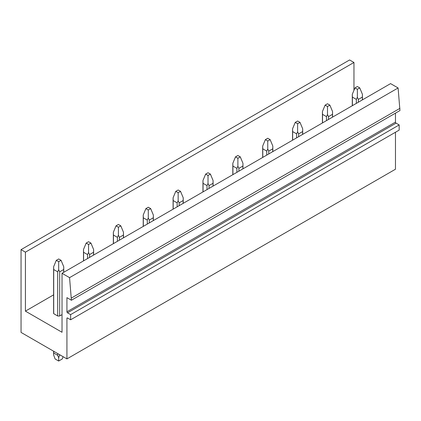 <?xml version="1.0" encoding="UTF-8"?>
<svg xmlns="http://www.w3.org/2000/svg" width="421" height="421" viewBox="0 0 421 421"><rect width="100%" height="100%" fill="white"/><g stroke="black" fill="none" stroke-linecap="round" stroke-linejoin="round"><path stroke-width="0.63" d="M69.554 277.649L71.407 300.236L399.95 110.555L398.098 87.963L69.554 277.649L62.029 273.303L62.029 332.274L25.413 311.135L53.614 294.853M62.029 314.619L59.687 315.971L59.687 271.824L58.682 269.708L58.682 261.715L56.293 260.336L53.614 266.777L53.714 269.535L57.677 271.824L58.682 269.708M53.614 266.777L53.614 313.103A5.068 2.926 0 0 0 53.714 313.682L57.677 315.971A5.068 2.926 0 0 0 59.687 315.971M353.956 90.336L353.956 62.476L349.593 59.961L21.05 249.642L21.05 332.416L66.928 358.902L66.928 318.344A0.847 0.489 60 0 1 67.102 317.955A0.847 0.489 60 0 1 67.523 317.997L66.928 318.344M70.628 319.792L399.171 130.11L399.171 124.937L396.066 123.142L67.523 312.824L70.628 314.619L70.628 319.792L67.523 317.997M67.523 312.824A0.847 0.489 60 0 1 66.928 311.793L395.472 122.106A0.847 0.489 60 0 0 396.066 123.142M71.407 300.236L66.928 297.652L66.928 311.793M21.05 249.642L25.413 252.158L25.413 311.135M353.956 62.476L25.413 252.158M395.472 132.247L395.472 169.221L66.928 358.902M399.171 124.937L70.628 314.619M395.472 113.138L395.472 122.106M399.95 108.344L71.407 298.031M398.098 87.963L390.572 83.621L62.029 273.303M362.328 99.924L362.428 94.341L359.75 87.894L357.361 89.273L354.971 87.894L352.293 94.341L352.393 97.098L356.355 99.388L357.361 97.267L357.361 89.273M354.971 87.894L357.361 86.516L359.75 87.894M356.355 103.377L356.355 99.388M358.366 102.214L358.366 99.388L357.361 97.267M352.393 105.66L352.393 97.098M362.328 97.098L358.366 99.388M332.458 117.17L332.558 111.586L329.88 105.139L327.491 106.518L325.101 105.139L322.423 111.586L322.523 114.344L326.486 116.628L327.491 114.512L327.491 106.518M325.101 105.139L327.491 103.761L329.88 105.139M326.486 120.616L326.486 116.628M328.496 119.459L328.496 116.628L327.491 114.512M322.523 122.906L322.523 114.344M332.458 114.344L328.496 116.628M302.594 134.415L302.694 128.826L300.015 122.385L297.626 123.763L295.237 122.385L292.553 128.826L292.658 131.584L296.616 133.873L297.626 131.757L297.626 123.763M295.237 122.385L297.626 121.006L300.015 122.385M296.616 137.862L296.616 133.873M298.631 136.699L298.631 133.873L297.626 131.757M292.658 140.151L292.658 131.584M302.594 131.584L298.631 133.873M272.724 151.66L272.824 146.071L270.145 139.625L267.756 141.009L265.367 139.625L262.688 146.071L262.788 148.829L266.751 151.118L267.756 148.997L267.756 141.009M265.367 139.625L267.756 138.246L270.145 139.625M266.751 155.107L266.751 151.118M268.761 153.944L268.761 151.118L267.756 148.997M262.788 157.396L262.788 148.829M272.724 148.829L268.761 151.118M242.859 168.9L242.959 163.316L240.28 156.87L237.886 158.249L235.497 156.87L232.818 163.316L232.918 166.074L236.881 168.363L237.886 166.242L237.886 158.249M235.497 156.87L237.886 155.491L240.28 156.87M236.881 172.352L236.881 168.363M238.896 171.189L238.896 168.363L237.886 166.242M232.918 174.636L232.918 166.074M242.859 166.074L238.896 168.363M212.989 186.145L213.089 180.562L210.411 174.115L208.021 175.494L205.632 174.115L202.954 180.562L203.054 183.319L207.016 185.603L208.021 183.488L208.021 175.494M205.632 174.115L208.021 172.736L210.411 174.115M207.016 189.592L207.016 185.603M209.026 188.434L209.026 185.603L208.021 183.488M203.054 191.881L203.054 183.319M212.989 183.319L209.026 185.603M183.119 203.39L183.224 197.802L180.541 191.36L178.151 192.739L175.762 191.36L173.084 197.802L173.184 200.559L177.146 202.848L178.151 200.733L178.151 192.739M175.762 191.36L178.151 189.982L180.541 191.36M177.146 206.837L177.146 202.848M179.157 205.674L179.157 202.848L178.151 200.733M173.184 209.126L173.184 200.559M183.119 200.559L179.157 202.848M153.255 220.63L153.355 215.047L150.676 208.6L148.287 209.984L145.898 208.6L143.219 215.047L143.319 217.804L147.282 220.094L148.287 217.973L148.287 209.984M145.898 208.6L148.287 207.221L150.676 208.6M147.282 224.083L147.282 220.094M149.292 222.919L149.292 220.094L148.287 217.973M143.319 226.372L143.319 217.804M153.255 217.804L149.292 220.094M123.385 237.876L123.485 232.292L120.806 225.845L118.417 227.224L116.028 225.845L113.349 232.292L113.449 235.05L117.412 237.339L118.417 235.218L118.417 227.224M116.028 225.845L118.417 224.467L120.806 225.845M117.412 241.328L117.412 237.339M119.422 240.165L119.422 237.339L118.417 235.218M113.449 243.612L113.449 235.05M123.385 235.05L119.422 237.339M93.52 255.121L93.62 249.537L90.941 243.091L88.552 244.469L86.163 243.091L83.484 249.537L83.584 252.295L87.547 254.579L88.552 252.463L88.552 244.469M86.163 243.091L88.552 241.712L90.941 243.091M87.547 258.568L87.547 254.579M89.557 257.41L89.557 254.579L88.552 252.463M83.584 260.857L83.584 252.295M93.52 252.295L89.557 254.579M63.097 356.692L62.266 358.971L58.682 361.039L58.682 357.824L59.687 354.724M63.65 272.366L63.75 266.777L61.071 260.336L58.682 261.715M60.177 355.003L59.687 355.287M56.293 260.336L58.682 258.957L61.071 260.336M58.682 361.039L55.098 358.971L53.614 354.898L53.714 352.998L57.677 355.287L57.677 353.561M57.677 315.971L57.677 271.824M57.677 355.287L58.682 357.824M53.714 352.998L53.714 351.272M53.714 313.682L53.714 269.535M63.65 269.535L59.687 271.824M362.428 99.866L362.428 94.341M352.288 105.718L352.288 94.341M332.558 117.112L332.558 111.586M322.423 122.964L322.423 111.586M302.694 134.357L302.694 128.826M292.553 140.209L292.553 128.826M272.824 151.597L272.824 146.071M262.688 157.454L262.688 146.071M242.959 168.842L242.959 163.316M232.818 174.694L232.818 163.316M213.089 186.087L213.089 180.562M202.954 191.939L202.954 180.562M183.224 203.332L183.224 197.802M173.084 209.184L173.084 197.802M153.355 220.572L153.355 215.047M143.219 226.43L143.219 215.047M123.485 237.818L123.485 232.292M113.349 243.67L113.349 232.292M93.62 255.063L93.62 249.537M83.484 260.915L83.484 249.537M63.75 272.308L63.75 266.777M53.614 354.898L53.614 351.214"/></g></svg>
